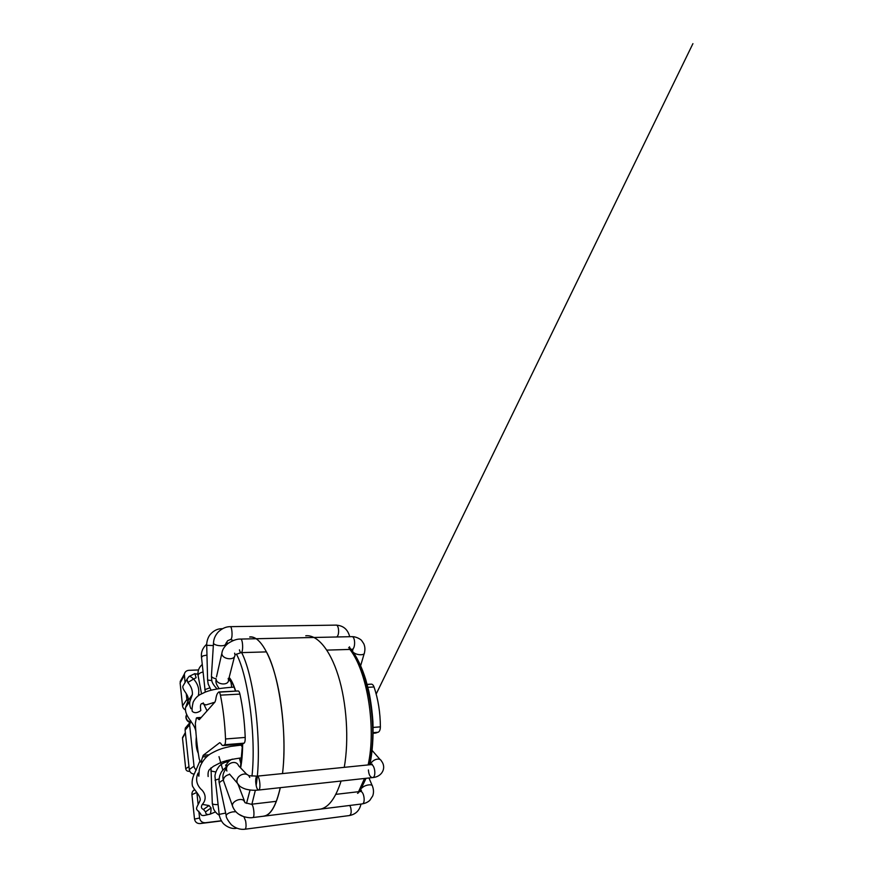 <?xml version="1.0" encoding="UTF-8"?>
<svg xmlns="http://www.w3.org/2000/svg" width="873" height="873" viewBox="0 0 873 873"><rect width="100%" height="100%" fill="white"/><g stroke="black" fill="none" stroke-linecap="round" stroke-linejoin="round"><path stroke-width="1.31" d="M199.251 719.658L215.031 701.936L215.707 699.753C216.155 696.414 216.853 694.166 217.792 693.009L218.828 691.973C219.439 691.962 219.963 693.02 220.433 695.148C223.139 708.614 224.841 723.226 225.54 738.973C225.627 742.126 225.31 744.058 224.612 744.745L223.259 745.553C222.419 745.64 221.578 744.909 220.727 743.327L219.712 742.683L203.18 755.32L201.117 761.671L200.484 762.085L199.208 758.932C197.254 747.604 195.967 735.775 195.345 723.433L196.349 718.064L196.905 717.704L199.251 719.658M367.129 684.367L371.211 684.148C372.367 684.116 373.306 685.054 374.026 686.975C378.162 699.175 380.279 712.466 380.388 726.86C380.301 729.752 379.559 731.552 378.162 732.251L374.048 733.025M371.211 684.148L367.173 684.541M241.701 743.84L244.102 743.163C244.898 742.465 245.269 740.555 245.215 737.434C244.593 721.862 242.836 707.414 239.922 694.111C239.431 692.005 238.842 690.969 238.154 690.98L219.265 692.147M190.871 720.945L189.594 724.83L194.013 766.123C194.221 767.727 194.985 768.993 196.294 769.942M194.166 774.111C191.427 773.805 189.79 772.299 189.277 769.571L194.013 766.123M198.007 773.773L198.848 773.696M221.447 820.915L200.081 823.577C197.003 823.643 195.148 822.148 194.515 819.081L191.929 794.67C191.798 793.033 192.3 791.647 193.435 790.491L194.548 789.661M189.747 771.23L188.874 771.306C187.117 771.295 186.058 770.433 185.709 768.72L188.961 766.592L185.098 730.123L185.327 728.082L187.477 725.518M185.709 768.72L182.501 738.187L184.072 735.415M185.054 682.522L184.367 674.032C184.967 671.784 186.462 670.551 188.852 670.322L198.498 669.951M185.294 709.858C183.701 708.974 182.784 707.654 182.533 705.897L180.111 682.937L181.475 679.216M186.244 693.599L186.877 699.48L188.775 702.972M188.961 766.592L189.277 769.571M196.851 792.553L198.149 804.622M198.858 811.268L199.579 818.012C200.255 821.231 202.198 822.803 205.406 822.737L221.349 820.751M233.277 640.52L230.647 639.505L231.236 638.96C232.818 636.537 231.912 626.028 230.177 626.661C226.02 626.661 222.058 628.407 218.315 631.921C215.271 635.228 213.667 638.96 213.492 643.106L213.536 642.43M348.611 647.755C350.051 648.29 350.389 648.737 349.637 649.076M358.377 792.007C359.163 792.204 358.879 792.651 357.537 793.35M263.788 816.113C270.63 815.196 276.108 805.714 280.244 787.675M282.492 773.587C287.566 734.335 279.436 675.353 266.461 651.891L241.09 652.633C243.491 652.644 242.923 638.349 240.544 639.069C237.074 638.894 232.938 640.313 228.169 643.346C224.405 646.38 222.299 649.698 221.851 653.31L222.222 651.596M256.105 638.73C253.912 637.334 251.784 636.788 249.733 637.072M319.409 809.304C328.183 808.136 335.407 798.708 341.081 781.029M344.257 767.334C349.135 739.998 346.712 702.678 338.244 675.691C329.765 648.639 316.746 634.485 305.757 635.795M263.81 816.244C270.663 815.317 276.163 805.801 280.309 787.675M282.546 773.576C285.886 745.378 283.245 706.573 276.032 678.496C268.819 650.352 258.299 635.642 249.733 636.952M200.506 710.797C197.462 712.881 194.919 713.23 192.878 711.844M242.508 744.942L230.647 746.426C223.455 748.008 219.21 748.936 210.95 753.552C204.959 757.066 200.157 764.213 199.24 769.91L198.848 776.217L198.073 773.074C195.476 778.934 196.392 784.249 200.812 789.017C205.613 792.968 206.868 799.57 202.296 804.404L209.007 805.528L203.442 809.478C201.205 808.551 200.823 806.859 202.296 804.404M190.925 708.669C189.747 706.257 189.408 703.813 189.91 701.335L192.409 694.482C192.617 690.139 191.078 686.145 187.804 682.5L187.051 679.161L182.85 686.243C182.086 690.368 189.965 695.29 187.913 701.084L185.556 707.49C184.236 717.53 195.945 723.39 195.978 733.189M196.305 736.921C195.65 743.687 196.316 749.176 198.313 753.399M199.819 761.278L194.734 772.954C192.344 777.723 191.591 782.099 192.475 786.115C195.487 791.527 200.397 795.783 200.244 800.039C198.706 804.36 195.443 808.016 196.916 809.762L200.495 813.549C200.866 815.317 202.329 815.906 204.86 815.338L208.167 814.596M205.537 811.868L211.048 807.962C211.059 811.355 210.677 813.45 209.902 814.247C207.097 814.956 205.646 814.16 205.537 811.868L203.442 809.478M187.804 682.5L193.599 679.052C191.536 677.066 190.019 676.193 189.048 676.433L187.04 679.161L189.048 676.433L194.843 673.629L196.13 677.721L193.599 679.052C198.116 684.126 199.677 689.692 198.291 695.77M197.942 673.989L194.614 673.836M349.898 649.425C367.14 671.086 376.503 727.307 368.133 764.923M364.521 778.476L358.563 791.702M350.444 650.189C368.395 669.897 378.413 727.558 369.246 764.813M365.22 778.4L360.123 788.886M226.096 766.45L225.594 765.01M229.163 677.426C231.454 680.089 233.626 684.65 235.688 691.11M242.639 743.96C242.574 753.323 241.897 761.311 240.621 767.902M222.833 770.139L219.003 756.64M246.524 803.378L250.06 789.989M251.981 776.152C256.335 736.965 248.15 675.582 236.419 654.084M228.137 643.368L226.303 642.539M251.904 804.175L255.363 790.251M256.138 785.449C262.435 746.841 254.632 677.732 241.668 652.622M378.162 732.251L373.175 732.654M373.175 733.091L376.678 732.807M380.388 726.86L373.131 727.427M374.026 686.975L367.893 687.302M203.18 755.32L209.105 754.807M223.859 745.291L243.251 743.709M244.102 743.163L224.612 744.745M245.215 737.434L225.54 738.973M239.922 694.111L220.433 695.148M197.636 717.988L200.932 717.77M199.677 719.177L198.509 719.254M200.604 762.042L202.34 761.889M202.558 761.54L201.117 761.671M206.912 756.564L202.656 756.935M196.774 792.455L191.929 794.67M182.501 738.187L185.414 733.058M188.874 771.306L189.594 770.881M184.301 675.484L180.111 682.937M189.594 724.83L185.098 730.123M182.533 705.897L186.877 699.48M194.515 819.081L199.579 818.012M200.081 823.577L205.406 822.737M190.194 721.873C187.018 720.825 185.72 718.708 186.287 715.522L186.626 714.714M352.648 649.479L352.43 651.105M353.15 652.131C355.977 655.263 364.859 655.721 364.445 652.731C365.23 649.523 365.012 646.533 363.779 643.739L361.695 640.607C361.291 639.789 356.5 636.439 351.917 636.657M349.407 646.795C350.029 648.552 350.859 649.403 351.884 649.37C355.638 649.337 355.464 635.948 351.699 636.657L240.686 639.069M239.431 649.85C239.879 651.738 240.435 652.655 241.09 652.633L234.957 654.761C235.394 660.981 221.764 659.519 221.851 653.31L216.471 676.957M234.608 653.168L234.957 654.761M228.191 678.419L228.519 679.969C228.868 686.058 215.947 684.792 216.078 678.714C216.308 680.787 214.474 681.988 219.167 688.601M228.497 680.329L229.73 680.449L230.963 682.119L231.705 687.269M336.694 636.984L337.043 636.69C339.662 634.376 338.757 624.522 335.996 625.123C343.264 625.515 347.825 629.378 349.702 636.701M230.537 639.505L227.602 640.76L225.07 644.983C222.255 646.729 213.863 645.365 213.492 643.106L211.473 675.396M216.068 678.758C213.416 678.245 211.866 677.372 211.43 676.139L211.724 679.947C211.724 682.173 213.514 685.174 217.093 688.961M222.102 628.942L221.644 628.724C217.366 628.735 213.525 630.699 210.12 634.616C207.032 638.469 206.552 643.881 206.715 645.311L206.705 645.212M213.339 645.573L206.715 645.311L207.599 679.86M211.866 680.591L207.61 680.034L208.189 684.083L211.113 690.259M206.966 655.088L203.038 655.863L201.499 657.238M209.651 687.913L204.817 689.659M203.016 672.014C200.059 672.668 198.422 673.836 198.084 675.506L198.226 676.28M240.959 745.062L242.465 747.157M368.417 769.953C368.766 774.646 370.119 777.199 372.487 777.603C381.861 777.035 386.837 767.967 381.457 761.049C379.864 757.022 371.658 759.717 370.458 764.683M229.49 774.024L237.358 783.168C238.46 785.689 241.264 787.686 245.793 789.159C250.158 790.24 254.414 790.534 258.572 790.043C261.202 790.076 259.641 775.42 257.099 776.152C256.116 776.523 255.647 778.367 255.702 781.695C256.084 786.726 257.033 789.508 258.572 790.043L372.487 777.603C376.579 777.45 374.855 763.81 370.861 764.65L372.28 764.213L371.549 764.715M239.606 786.049L237.358 783.157C234.433 775.802 247.048 770.062 249.733 777.461L248.925 775.682L257.099 776.152L370.861 764.65M232.447 759.139C229.37 759.979 226.227 763.886 226.172 765.97C225.921 768.076 226.162 769.768 226.915 771.023C224.11 764.082 235.983 758.746 238.558 765.741L246.917 774.515M239.398 758.091L241.046 764.333M276.37 801.316L251.315 804.251C253.607 803.957 255.123 817.619 252.788 817.554L362.131 803.913C365.23 803.389 367.784 802.211 369.792 800.388L372.727 795.914C373.819 792.815 373.742 789.618 372.498 786.311C372.607 784.052 366.616 784.467 363.07 786.988L361.815 788.024M362.131 803.913C365.776 803.793 364.063 791.036 360.473 791.484L360.342 791.495C361.64 791.167 361.793 790.654 360.8 789.967M232.949 807.318L232.414 805.768C231.825 801.632 240.108 797.649 243.643 800.366L245.117 802.756L251.228 804.251M223.935 781.924L223.379 780.364C223.608 777.276 225.747 775.279 229.785 774.373M360.986 804.055C359.578 810.526 355.704 814.367 349.364 815.557C351.164 814.684 351.623 812.076 350.728 807.732L349.822 805.452M349.364 815.557L245.029 829.219C246.142 828.39 246.35 825.64 245.629 820.991L243.883 816.692M245.029 829.219C240.206 829.819 235.655 828.335 231.356 824.756C227.711 820.347 225.976 817.259 226.172 815.502C226.762 813.887 228.933 812.687 232.687 811.89L235.83 811.715M219.483 784.096L219.33 783.365C219.57 782.143 220.913 781.084 223.324 780.2M219.188 814.356L225.66 813.069M215.009 780.222L219.101 778.902M236.321 828.357C232.294 828.946 228.344 827.691 224.481 824.592C221.011 821.951 219.036 815.393 219.178 814.269L214.944 776.141C215.435 770.826 219.167 765.894 220.171 765.315C222.757 763.111 225.398 761.922 228.082 761.747L228.333 761.802M212.292 803.269L212.314 803.629C212.968 804.382 214.867 804.71 217.999 804.611M210.829 770.957L215.849 771.983M226.511 760.536L226.5 761.998M215.445 811.934L209.902 814.247M195.072 673.738L197.953 674.36M209.007 805.528L211.048 807.962M351.153 649.392C356.948 656.9 361.837 667.037 365.82 679.827L368.875 691.471C370.839 701.215 372.182 711.244 372.913 721.556C373.502 737.303 372.487 751.697 369.879 764.748M366.06 778.301L359.752 791.56M228.944 678.299L230.996 680.831C231.181 680.94 233.615 685.196 235.492 691.121M242.519 743.971L240.435 767.705M373.164 733.276L375.521 733.091M223.259 745.553L242.574 743.971M218.916 691.973L238.154 690.98M197.025 717.704L201.237 717.431M194.69 789.869L193.435 790.491M182.501 737.62L185.36 732.545M184.367 674.032L180.176 681.551M189.823 722.702L185.327 728.082M186.735 714.932L186.287 715.522C185.12 717.519 186.789 721.709 189.965 722.342M200.834 710.426C200.026 705.908 200.484 703.605 202.176 703.507L205.963 704.926L214.758 702.252M192.278 711.408C191.82 709.76 192.104 706.694 193.151 702.187C194.799 698.837 197.058 696.327 199.928 694.668L205.351 692.071C211.517 689.583 221.087 687.935 234.073 687.127M326.818 650.112L351.884 649.37C354.154 650.123 352.299 649.654 352.288 650.494L352.201 650.789M364.205 653.571L360.636 665.75M228.519 679.969L234.51 656.518M230.723 680.405L229.817 680.449M230.297 626.661L335.996 625.123M225.856 645.398L225.954 644.143M230.308 679.827L228.53 679.903M221.742 628.724L222.517 628.702M206.715 644.198C202.689 647.886 200.943 652.109 201.456 656.878L205.264 692.103M212.859 702.71L213.852 703.278M202.241 664.484C198.902 667.387 197.516 671.053 198.084 675.506L201.499 693.773M203.202 702.852L207.065 710.884M208.145 776.523C207.839 773.347 208.243 771.066 209.345 769.67L213.383 766.341L220.498 762.653C225.9 760.547 233.015 758.943 241.854 757.84M380.268 759.706L372.16 750.496M372.171 785.525L368.973 777.985M335.865 794.354L360.342 791.495M252.788 817.554C249.307 818.361 242.454 816.593 240.413 815.218C236.528 813.134 233.866 809.98 232.414 805.768L223.379 780.364C222.942 778.945 221.709 774.002 226.162 768.742M238.253 784.805L244.516 801.185M243.512 816.593L238.886 814.302M226.042 767.487C225.55 767.465 221.753 771.012 221.164 772.419L219.701 775.781C218.948 779.491 218.817 782.022 219.33 783.365L226.172 815.502M219.33 815.273C216.646 813.658 214.693 811.443 213.47 808.627L212.314 803.629L210.993 767.804M189.888 701.39L185.567 707.501M192.311 694.657L187.87 701.084M189.987 700.986L192.409 694.482M376.176 694.024L692.922 43.65L376.165 694.024"/></g></svg>
